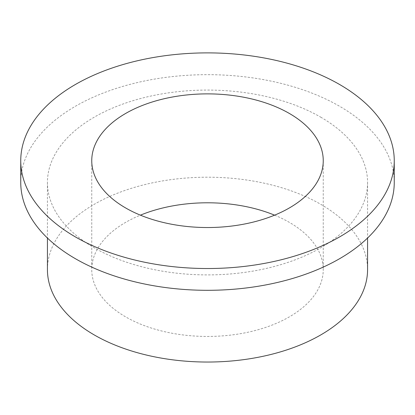 <?xml version="1.0" encoding="UTF-8"?>
<svg xmlns="http://www.w3.org/2000/svg" width="415" height="415" viewBox="0 0 415 415"><rect width="100%" height="100%" fill="white"/><g stroke="black" fill="none" stroke-linecap="round" stroke-linejoin="round"><path stroke-width="0.31" stroke-dasharray="2.08 1.56" d="M320.686 117.139A160.071 92.415 180 0 1 367.571 182.491A160.071 92.415 180 0 1 268.759 267.872A160.071 92.415 180 0 1 94.314 247.838A160.071 92.415 180 0 1 47.429 182.491A160.071 92.415 180 0 1 146.241 97.11A160.071 92.415 180 0 1 320.686 117.139M47.429 269.62A160.071 92.415 180 0 1 146.241 184.239A160.071 92.415 180 0 1 320.686 204.273A160.071 92.415 180 0 1 367.571 269.62M20.75 182.491A186.75 107.817 180 0 1 136.032 82.876A186.75 107.817 180 0 1 339.553 106.25A186.75 107.817 180 0 1 394.25 182.491M274.59 215.162A115.749 66.825 180 0 1 289.348 222.367A115.749 66.825 180 0 1 323.249 269.62A115.749 66.825 180 0 1 251.796 331.362A115.749 66.825 180 0 1 125.652 316.878A115.749 66.825 180 0 1 91.751 269.62A115.749 66.825 180 0 1 140.41 215.162M367.571 182.491L367.571 238.023M91.751 160.709L91.751 269.62M323.249 160.709L323.249 269.62M47.429 182.491L47.429 238.023"/><path stroke-width="0.62" d="M367.571 238.023L367.571 269.62A160.071 92.415 180 0 1 268.759 355.001A160.071 92.415 180 0 1 94.314 334.972A160.071 92.415 180 0 1 47.429 269.62L47.429 238.023M339.553 84.468A186.75 107.817 180 0 1 394.25 160.709A186.75 107.817 180 0 1 278.968 260.319A186.75 107.817 180 0 1 75.447 236.944A186.75 107.817 180 0 1 20.75 160.709A186.75 107.817 180 0 1 136.032 61.093A186.75 107.817 180 0 1 339.553 84.468M394.25 160.709L394.25 182.491A186.75 107.817 180 0 1 278.968 282.101A186.75 107.817 180 0 1 75.447 258.732A186.75 107.817 180 0 1 20.75 182.491L20.75 160.709M140.41 215.162A115.749 66.825 180 0 1 274.59 215.162M125.652 207.962A115.749 66.825 180 0 1 91.751 160.709A115.749 66.825 180 0 1 163.204 98.967A115.749 66.825 180 0 1 289.348 113.451A115.749 66.825 180 0 1 323.249 160.709A115.749 66.825 180 0 1 251.796 222.445A115.749 66.825 180 0 1 125.652 207.962"/></g></svg>
